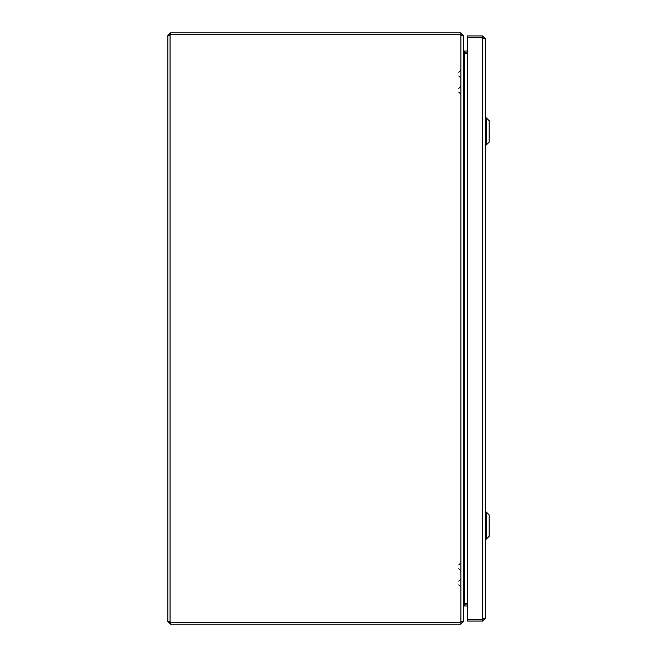 <?xml version="1.0" encoding="UTF-8"?>
<svg xmlns="http://www.w3.org/2000/svg" width="657" height="657" viewBox="0 0 657 657"><rect width="100%" height="100%" fill="white"/><g stroke="black" fill="none" stroke-linecap="round" stroke-linejoin="round"><path stroke-width="0.99" d="M463.563 52.872L464.236 53.513L463.563 52.872L464.236 53.513L463.464 50.918M463.727 52.872L464.236 53.513L464.236 603.487L463.464 606.082M463.464 36.086L463.464 620.914L460.877 622.31L170.409 622.31L167.814 621.555L167.814 35.445L170.409 34.69L460.877 34.69L463.464 36.086M467.316 604.128L463.711 604.185M169.637 621.555L170.409 622.327L460.877 622.327L461.641 621.555M169.637 35.445L170.409 34.673L460.877 34.673L461.641 35.445M463.711 52.815L467.316 52.872M464.228 605.959L467.316 605.968L464.236 605.951L463.472 606.69L463.464 621.555L460.877 624.15L460.877 622.327M167.814 621.555L170.409 624.15L460.877 624.15M463.472 51.049L464.236 51.049L463.464 50.277L463.464 35.445L460.877 32.85L170.409 32.85L167.814 35.445M170.064 622.245L170.064 34.755M461.386 34.862L460.877 34.69L460.877 622.31M467.316 603.487L464.236 603.487L463.727 604.128M464.236 52.872L464.236 51.049L467.316 51.049M464.236 53.513L467.316 53.513M462.815 621.555L463.464 621.555M462.815 35.445L463.464 35.445M460.877 34.673L460.877 32.85M170.409 622.327L170.409 624.15M170.409 34.673L170.409 32.85M485.301 38.525L485.301 618.475L482.706 619.231L467.316 619.231L467.316 37.769L482.706 37.769L485.301 38.525L482.706 35.93L467.316 35.93L467.316 37.753L482.706 37.753L482.706 35.93M483.478 38.525L482.706 37.753M483.478 618.475L482.706 619.247L467.316 619.247L467.316 621.07L482.706 621.07L485.301 618.475M482.706 619.247L482.706 621.07M464.228 604.136L464.228 603.487M464.228 53.513L464.228 52.864M463.464 527.661L463.965 516.386M463.464 523.539L463.965 534.814M463.965 525.6L463.464 525.6M463.604 515.449L463.464 523.933M463.604 535.751L463.464 527.259M486.27 512.017L489.186 514.932L489.186 536.268L486.27 539.183L486.27 512.017L485.301 512.017M463.464 133.461L463.965 122.186M463.464 129.339L463.965 140.614M463.965 131.4L463.464 131.4M463.604 121.249L463.464 129.733M463.604 141.551L463.464 133.059M486.27 117.817L489.186 120.732L489.186 142.068L486.27 144.983L486.27 117.817L485.301 117.817M464.236 604.128L464.236 605.951L463.472 605.951M482.706 619.231L482.706 37.769M466.347 52.872L466.347 53.513M466.347 603.487L466.347 604.128M458.783 88.383L460.877 86.289M458.783 92.128L460.877 94.222M458.783 72.221L460.877 70.127M458.783 75.966L460.877 78.06M458.783 581.133L460.877 579.039M458.783 584.878L460.877 586.972M458.783 564.971L460.877 562.877M458.783 568.716L460.877 570.81M486.27 539.183L485.301 539.183M486.27 144.983L485.301 144.983"/></g></svg>
